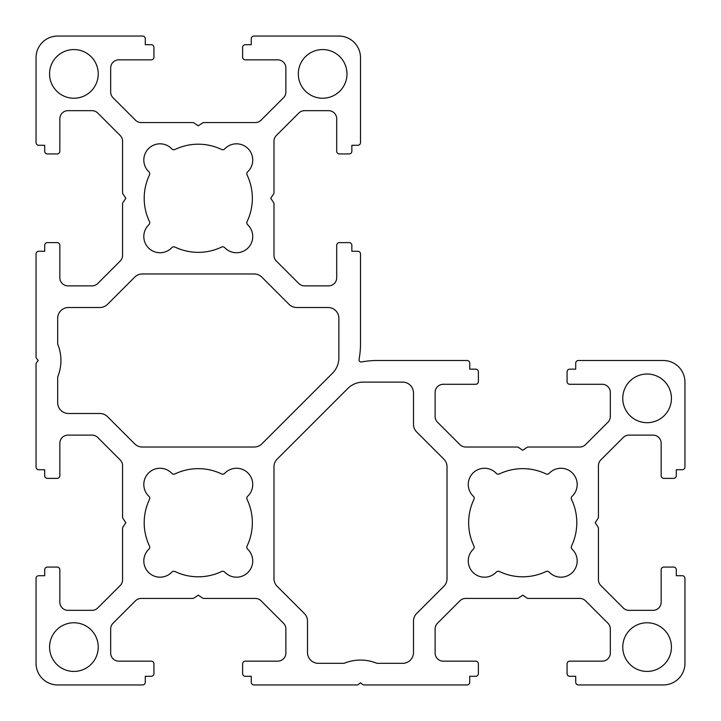 <?xml version="1.0" encoding="UTF-8"?>
<svg xmlns="http://www.w3.org/2000/svg" width="721" height="721" viewBox="0 0 721 721"><rect width="100%" height="100%" fill="white"/><g stroke="black" fill="none" stroke-linecap="round" stroke-linejoin="round"><path stroke-width="1.08" d="M173.797 149.743A2.704 2.704 0 0 1 171.832 148.896A16.223 16.223 0 0 0 148.571 148.571A16.223 16.223 0 0 0 148.896 171.832A2.704 2.704 0 0 1 149.481 174.96A54.075 54.075 0 0 0 149.481 221.59A2.704 2.704 0 0 1 148.896 224.718A16.223 16.223 0 0 0 160.035 252.738A16.223 16.223 0 0 0 171.832 247.654A2.704 2.704 0 0 1 174.96 247.069A54.075 54.075 0 0 0 221.59 247.069A2.704 2.704 0 0 1 224.718 247.654A16.223 16.223 0 0 0 251.584 242.508A16.223 16.223 0 0 0 247.654 224.718A2.704 2.704 0 0 1 247.069 221.59A54.075 54.075 0 0 0 247.069 174.96A2.704 2.704 0 0 1 247.654 171.832A16.223 16.223 0 0 0 247.979 148.571A16.223 16.223 0 0 0 224.718 148.896A2.704 2.704 0 0 1 221.59 149.481A54.075 54.075 0 0 0 174.96 149.481A2.704 2.704 0 0 1 173.797 149.743M73.903 49.569A24.334 24.334 0 0 0 49.569 73.903A24.334 24.334 0 0 0 73.903 98.236A24.334 24.334 0 0 0 98.236 73.903A24.334 24.334 0 0 0 73.903 49.569M148.896 496.282A16.223 16.223 0 0 1 160.035 468.262A16.223 16.223 0 0 1 171.832 473.346A2.704 2.704 0 0 0 174.96 473.931A54.075 54.075 0 0 1 221.59 473.931A2.704 2.704 0 0 0 224.718 473.346A16.223 16.223 0 0 1 252.738 484.485A16.223 16.223 0 0 1 247.654 496.282A2.704 2.704 0 0 0 247.069 499.41A54.075 54.075 0 0 1 247.069 546.04A2.704 2.704 0 0 0 247.654 549.168A16.223 16.223 0 0 1 242.508 576.034A16.223 16.223 0 0 1 224.718 572.104A2.704 2.704 0 0 0 221.59 571.519A54.075 54.075 0 0 1 174.96 571.519A2.704 2.704 0 0 0 171.832 572.104A16.223 16.223 0 0 1 148.571 572.429A16.223 16.223 0 0 1 148.896 549.168A2.704 2.704 0 0 0 149.481 546.04A54.075 54.075 0 0 1 149.481 499.41A2.704 2.704 0 0 0 148.896 496.282M322.647 98.236A24.334 24.334 0 0 1 298.314 73.903A24.334 24.334 0 0 1 322.647 49.569A24.334 24.334 0 0 1 346.981 73.903A24.334 24.334 0 0 1 322.647 98.236M571.519 546.04A2.704 2.704 0 0 0 572.104 549.168A16.223 16.223 0 0 1 572.429 572.429A16.223 16.223 0 0 1 549.168 572.104A2.704 2.704 0 0 0 546.04 571.519A54.075 54.075 0 0 1 499.41 571.519A2.704 2.704 0 0 0 496.282 572.104A16.223 16.223 0 0 1 468.262 560.965A16.223 16.223 0 0 1 473.346 549.168A2.704 2.704 0 0 0 473.931 546.04A54.075 54.075 0 0 1 473.931 499.41A2.704 2.704 0 0 0 473.346 496.282A16.223 16.223 0 0 1 478.492 469.416A16.223 16.223 0 0 1 496.282 473.346A2.704 2.704 0 0 0 499.41 473.931A54.075 54.075 0 0 1 546.04 473.931A2.704 2.704 0 0 0 549.168 473.346A16.223 16.223 0 0 1 572.429 473.021A16.223 16.223 0 0 1 572.104 496.282A2.704 2.704 0 0 0 571.519 499.41A54.075 54.075 0 0 1 571.519 546.04M622.764 647.097A24.334 24.334 0 0 1 647.097 622.764A24.334 24.334 0 0 1 671.431 647.097A24.334 24.334 0 0 1 647.097 671.431A24.334 24.334 0 0 1 622.764 647.097M49.569 647.097A24.334 24.334 0 0 0 73.903 671.431A24.334 24.334 0 0 0 98.236 647.097A24.334 24.334 0 0 0 73.903 622.764A24.334 24.334 0 0 0 49.569 647.097M671.431 398.353A24.334 24.334 0 0 0 647.097 374.019A24.334 24.334 0 0 0 622.764 398.353A24.334 24.334 0 0 0 647.097 422.686A24.334 24.334 0 0 0 671.431 398.353M377.29 360.5L467.028 360.5A2.704 2.704 0 0 1 469.732 363.204L469.732 369.152L475.68 369.152A2.704 2.704 0 0 1 478.383 371.856L478.383 381.589A2.704 2.704 0 0 1 475.68 384.293L443.235 384.293A8.111 8.111 0 0 0 435.124 392.404L435.124 416.468A8.111 8.111 0 0 0 437.503 422.209L459.935 444.641A8.111 8.111 0 0 0 465.676 447.02L517.038 447.02A2.704 2.704 0 0 1 518.543 447.471L522.725 450.264L526.907 447.471A2.704 2.704 0 0 1 528.412 447.02L579.774 447.02A8.111 8.111 0 0 0 585.515 444.641L607.947 422.209A8.111 8.111 0 0 0 610.327 416.468L610.327 392.404A8.111 8.111 0 0 0 602.215 384.293L569.77 384.293A2.704 2.704 0 0 1 567.067 381.589L567.067 371.856A2.704 2.704 0 0 1 569.77 369.152L575.718 369.152L575.718 363.204A2.704 2.704 0 0 1 578.422 360.5L663.32 360.5A21.63 21.63 0 0 1 684.95 382.13L684.95 467.028A2.704 2.704 0 0 1 682.246 469.732L676.298 469.732L676.298 475.68A2.704 2.704 0 0 1 673.594 478.383L663.861 478.383A2.704 2.704 0 0 1 661.157 475.68L661.157 443.235A8.111 8.111 0 0 0 653.046 435.124L628.982 435.124A8.111 8.111 0 0 0 623.241 437.503L600.809 459.935A8.111 8.111 0 0 0 598.43 465.676L598.43 517.038A2.704 2.704 0 0 1 597.979 518.543L595.185 522.725L597.979 526.907A2.704 2.704 0 0 1 598.43 528.412L598.43 579.774A8.111 8.111 0 0 0 600.809 585.515L623.241 607.947A8.111 8.111 0 0 0 628.982 610.327L653.046 610.327A8.111 8.111 0 0 0 661.157 602.215L661.157 569.77A2.704 2.704 0 0 1 663.861 567.067L673.594 567.067A2.704 2.704 0 0 1 676.298 569.77L676.298 575.718L682.246 575.718A2.704 2.704 0 0 1 684.95 578.422L684.95 663.32A21.63 21.63 0 0 1 663.32 684.95L578.422 684.95A2.704 2.704 0 0 1 575.718 682.246L575.718 676.298L569.77 676.298A2.704 2.704 0 0 1 567.067 673.594L567.067 663.861A2.704 2.704 0 0 1 569.77 661.157L602.215 661.157A8.111 8.111 0 0 0 610.327 653.046L610.327 628.982A8.111 8.111 0 0 0 607.947 623.241L585.515 600.809A8.111 8.111 0 0 0 579.774 598.43L528.412 598.43A2.704 2.704 0 0 1 526.907 597.979L522.725 595.185L518.543 597.979A2.704 2.704 0 0 1 517.038 598.43L465.676 598.43A8.111 8.111 0 0 0 459.935 600.809L437.503 623.241A8.111 8.111 0 0 0 435.124 628.982L435.124 653.046A8.111 8.111 0 0 0 443.235 661.157L475.68 661.157A2.704 2.704 0 0 1 478.383 663.861L478.383 673.594A2.704 2.704 0 0 1 475.68 676.298L469.732 676.298L469.732 682.246A2.704 2.704 0 0 1 467.028 684.95L364.15 684.95A2.704 2.704 0 0 1 362.465 684.355L360.5 682.787L358.535 684.355A2.704 2.704 0 0 1 356.85 684.95L253.972 684.95A2.704 2.704 0 0 1 251.269 682.246L251.269 676.298L245.32 676.298A2.704 2.704 0 0 1 242.617 673.594L242.617 663.861A2.704 2.704 0 0 1 245.32 661.157L277.765 661.157A8.111 8.111 0 0 0 285.876 653.046L285.876 628.982A8.111 8.111 0 0 0 283.497 623.241L261.065 600.809A8.111 8.111 0 0 0 255.324 598.43L203.962 598.43A2.704 2.704 0 0 1 202.457 597.979L198.275 595.185L194.093 597.979A2.704 2.704 0 0 1 192.588 598.43L141.226 598.43A8.111 8.111 0 0 0 135.485 600.809L113.053 623.241A8.111 8.111 0 0 0 110.673 628.982L110.673 653.046A8.111 8.111 0 0 0 118.785 661.157L151.23 661.157A2.704 2.704 0 0 1 153.934 663.861L153.934 673.594A2.704 2.704 0 0 1 151.23 676.298L145.281 676.298L145.281 682.246A2.704 2.704 0 0 1 142.578 684.95L57.68 684.95A21.63 21.63 0 0 1 36.05 663.32L36.05 578.422A2.704 2.704 0 0 1 38.754 575.718L44.702 575.718L44.702 569.77A2.704 2.704 0 0 1 47.406 567.067L57.139 567.067A2.704 2.704 0 0 1 59.843 569.77L59.843 602.215A8.111 8.111 0 0 0 67.954 610.327L92.018 610.327A8.111 8.111 0 0 0 97.759 607.947L120.191 585.515A8.111 8.111 0 0 0 122.57 579.774L122.57 528.412A2.704 2.704 0 0 1 123.021 526.907L125.814 522.725L123.021 518.543A2.704 2.704 0 0 1 122.57 517.038L122.57 465.676A8.111 8.111 0 0 0 120.191 459.935L97.759 437.503A8.111 8.111 0 0 0 92.018 435.124L67.954 435.124A8.111 8.111 0 0 0 59.843 443.235L59.843 475.68A2.704 2.704 0 0 1 57.139 478.383L47.406 478.383A2.704 2.704 0 0 1 44.702 475.68L44.702 469.732L38.754 469.732A2.704 2.704 0 0 1 36.05 467.028L36.05 364.15A2.704 2.704 0 0 1 36.645 362.465L38.213 360.5L36.645 358.535A2.704 2.704 0 0 1 36.05 356.85L36.05 253.972A2.704 2.704 0 0 1 38.754 251.269L44.702 251.269L44.702 245.32A2.704 2.704 0 0 1 47.406 242.617L57.139 242.617A2.704 2.704 0 0 1 59.843 245.32L59.843 277.765A8.111 8.111 0 0 0 67.954 285.876L92.018 285.876A8.111 8.111 0 0 0 97.759 283.497L120.191 261.065A8.111 8.111 0 0 0 122.57 255.324L122.57 203.962A2.704 2.704 0 0 1 123.021 202.457L125.814 198.275L123.021 194.093A2.704 2.704 0 0 1 122.57 192.588L122.57 141.226A8.111 8.111 0 0 0 120.191 135.485L97.759 113.053A8.111 8.111 0 0 0 92.018 110.673L67.954 110.673A8.111 8.111 0 0 0 59.843 118.785L59.843 151.23A2.704 2.704 0 0 1 57.139 153.934L47.406 153.934A2.704 2.704 0 0 1 44.702 151.23L44.702 145.281L38.754 145.281A2.704 2.704 0 0 1 36.05 142.578L36.05 57.68A21.63 21.63 0 0 1 57.68 36.05L142.578 36.05A2.704 2.704 0 0 1 145.281 38.754L145.281 44.702L151.23 44.702A2.704 2.704 0 0 1 153.934 47.406L153.934 57.139A2.704 2.704 0 0 1 151.23 59.843L118.785 59.843A8.111 8.111 0 0 0 110.673 67.954L110.673 92.018A8.111 8.111 0 0 0 113.053 97.759L135.485 120.191A8.111 8.111 0 0 0 141.226 122.57L192.588 122.57A2.704 2.704 0 0 1 194.093 123.021L198.275 125.814L202.457 123.021A2.704 2.704 0 0 1 203.962 122.57L255.324 122.57A8.111 8.111 0 0 0 261.065 120.191L283.497 97.759A8.111 8.111 0 0 0 285.876 92.018L285.876 67.954A8.111 8.111 0 0 0 277.765 59.843L245.32 59.843A2.704 2.704 0 0 1 242.617 57.139L242.617 47.406A2.704 2.704 0 0 1 245.32 44.702L251.269 44.702L251.269 38.754A2.704 2.704 0 0 1 253.972 36.05L338.87 36.05A21.63 21.63 0 0 1 360.5 57.68L360.5 142.578A2.704 2.704 0 0 1 357.796 145.281L351.848 145.281L351.848 151.23A2.704 2.704 0 0 1 349.144 153.934L339.411 153.934A2.704 2.704 0 0 1 336.707 151.23L336.707 118.785A8.111 8.111 0 0 0 328.596 110.673L304.532 110.673A8.111 8.111 0 0 0 298.791 113.053L276.359 135.485A8.111 8.111 0 0 0 273.98 141.226L273.98 192.588A2.704 2.704 0 0 1 273.529 194.093L270.736 198.275L273.529 202.457A2.704 2.704 0 0 1 273.98 203.962L273.98 255.324A8.111 8.111 0 0 0 276.359 261.065L298.791 283.497A8.111 8.111 0 0 0 304.532 285.876L328.596 285.876A8.111 8.111 0 0 0 336.707 277.765L336.707 245.32A2.704 2.704 0 0 1 339.411 242.617L349.144 242.617A2.704 2.704 0 0 1 351.848 245.32L351.848 251.269L357.796 251.269A2.704 2.704 0 0 1 360.5 253.972L360.5 343.71A86.52 86.52 0 0 1 359.058 359.418A2.163 2.163 0 0 0 361.582 361.942A86.52 86.52 0 0 1 377.29 360.5M277.143 459.151L347.828 388.466A21.63 21.63 0 0 1 363.123 382.13L402.678 382.13A10.815 10.815 0 0 1 413.493 392.945L413.493 424.308A10.815 10.815 0 0 0 416.657 431.96L443.857 459.151A10.815 10.815 0 0 1 447.02 466.793L447.02 578.657A10.815 10.815 0 0 1 443.857 586.299L416.657 613.49A10.815 10.815 0 0 0 413.493 621.142L413.493 652.505A10.815 10.815 0 0 1 402.678 663.32L376.939 663.32A43.26 43.26 0 0 0 344.061 663.32L318.322 663.32A10.815 10.815 0 0 1 307.506 652.505L307.506 621.142A10.815 10.815 0 0 0 304.343 613.49L277.143 586.299A10.815 10.815 0 0 1 273.98 578.657L273.98 466.793A10.815 10.815 0 0 1 277.143 459.151M261.849 443.857L332.534 373.172A21.63 21.63 0 0 0 338.87 357.877L338.87 318.322A10.815 10.815 0 0 0 328.055 307.506L296.691 307.506A10.815 10.815 0 0 1 289.04 304.343L261.849 277.143A10.815 10.815 0 0 0 254.207 273.98L142.343 273.98A10.815 10.815 0 0 0 134.701 277.143L107.51 304.343A10.815 10.815 0 0 1 99.858 307.506L68.495 307.506A10.815 10.815 0 0 0 57.68 318.322L57.68 344.061A43.26 43.26 0 0 1 57.68 376.939L57.68 402.678A10.815 10.815 0 0 0 68.495 413.493L99.858 413.493A10.815 10.815 0 0 1 107.51 416.657L134.701 443.857A10.815 10.815 0 0 0 142.343 447.02L254.207 447.02A10.815 10.815 0 0 0 261.849 443.857"/></g></svg>

